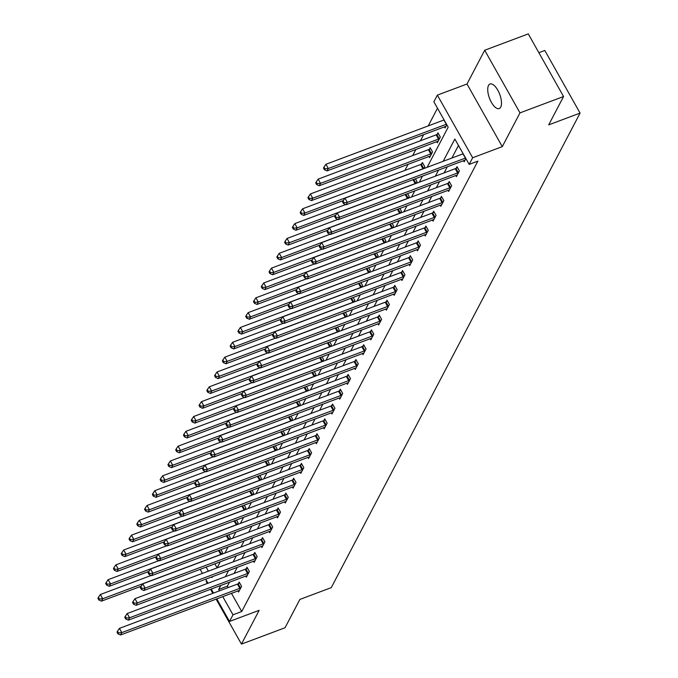 <?xml version="1.0" encoding="UTF-8"?>
<svg xmlns="http://www.w3.org/2000/svg" width="678" height="678" viewBox="0 0 678 678"><rect width="100%" height="100%" fill="white"/><g stroke="black" fill="none" stroke-linecap="round" stroke-linejoin="round"><path stroke-width="1.02" d="M488.507 85.47A13.111 5.466 -110.6 0 0 490.389 100.369A13.111 5.466 -110.6 0 0 499.22 108.573A13.111 5.466 -110.6 0 0 500.711 107.132A13.111 5.466 -110.6 0 0 498.839 92.233A13.111 5.466 -110.6 0 0 490.008 84.03A13.111 5.466 -110.6 0 0 488.507 85.47M427.123 167.33L448.175 127.176L433.869 101.785L437.361 95.123L472.651 157.754L469.159 164.407L454.853 139.024L443.166 161.313M466.998 84.013L502.279 146.634L519.984 112.87L563.562 96.522L528.272 33.9L484.694 50.248L466.998 84.013L437.361 95.123M538.866 52.689L544.79 50.469L580.08 113.09L331.262 587.64L299.888 599.411L285.031 627.752L241.453 644.1L259.149 610.336L229.52 621.455L216.791 598.877M206.561 580.715L206.163 581.478L207.298 583.487M437.496 108.217L428.225 125.913M423.631 134.668L420.445 140.744M415.851 149.507L412.665 155.584M408.071 164.339L404.885 170.415M519.984 112.87L484.694 50.248M210.57 589.292L212.841 593.326M216.113 599.132L241.453 644.1M214.858 563.85L217.121 567.859M221.562 554.299L222.52 552.477L220.926 549.655M229.342 539.468L230.3 537.637L228.706 534.823M237.122 524.628L238.071 522.806L236.486 519.984M244.894 509.797L245.851 507.966L244.266 505.152M252.674 494.957L253.631 493.135L252.046 490.313M260.454 480.126L261.411 478.295L259.818 475.481M268.234 465.286L269.191 463.464L267.598 460.642M276.014 450.455L276.971 448.624L275.378 445.81M283.794 435.615L284.743 433.793L283.158 430.971M291.565 420.784L292.523 418.953L290.938 416.139M299.345 405.944L300.303 404.122L298.718 401.3M307.126 391.113L308.083 389.282L306.49 386.46M314.906 376.273L315.863 374.451L314.27 371.629M322.686 361.433L323.643 359.611L322.05 356.789M330.457 346.602L331.415 344.78L329.83 341.958M338.237 331.762L339.195 329.94L337.61 327.118M346.017 316.931L346.975 315.109L345.39 312.287M353.797 302.091L354.755 300.269L353.162 297.447M361.577 287.26L362.535 285.438L360.942 282.616M369.357 272.42L370.307 270.598L368.722 267.776M377.129 257.589L378.087 255.767L376.502 252.945M384.909 242.749L385.867 240.927L384.282 238.105M392.689 227.918L393.647 226.096L392.054 223.274M400.469 213.078L401.427 211.256L399.834 208.434M408.249 198.247L409.207 196.425L407.614 193.603M416.029 183.407L416.978 181.585L415.394 178.763M423.801 168.576L424.759 166.754L422.377 162.517L421.572 164.059M428.928 156.516L429.547 157.618L432.539 151.914L430.157 147.685L429.352 149.219M436.708 141.685L437.327 142.787L440.319 137.083L437.937 132.846L437.124 134.388M444.48 126.845L445.107 127.947L446.794 124.727M231.486 593.36L241.724 611.531L477.871 161.135L469.159 164.407M458.481 145.456L451.879 158.042M447.285 166.796L444.098 172.882M439.514 181.636L436.327 187.713M431.733 196.467L428.547 202.553M423.953 211.307L420.767 217.384M416.173 226.147L412.987 232.223M408.393 240.978L405.207 247.055M400.613 255.818L397.427 261.894M392.842 270.649L389.655 276.726M385.062 285.489L381.875 291.565M377.282 300.32L374.095 306.397M369.502 315.16L366.315 321.236M361.721 329.991L358.535 336.068M353.941 344.831L350.763 350.907M346.17 359.662L342.983 365.739M338.39 374.502L335.203 380.578M330.61 389.333L327.423 395.41M322.83 404.173L319.643 410.249M315.05 419.004L311.863 425.081M307.278 433.844L304.091 439.92M299.498 448.675L296.311 454.752M291.718 463.515L288.531 469.591M283.938 478.346L280.751 484.423M276.158 493.186L272.971 499.262M268.378 508.017L265.191 514.094M260.606 522.857L257.42 528.933M252.826 537.688L249.64 543.764M245.046 552.528L241.86 558.604M237.266 567.359L234.079 573.435M229.486 582.199L227.418 586.139L228.215 587.555M237.978 590.928L238.597 592.03L241.588 586.326L239.207 582.097L238.402 583.631M245.758 576.097L246.377 577.198L249.368 571.486L246.987 567.257L246.182 568.8M253.538 561.257L254.157 562.359L257.148 556.655L254.767 552.426L253.962 553.96M261.318 546.426L261.937 547.527L264.929 541.815L262.547 537.586L261.733 539.129M269.09 531.586L269.717 532.688L272.709 526.984L270.319 522.755L269.513 524.289M276.87 516.755L277.497 517.856L280.489 512.144L278.099 507.915L277.294 509.458M284.65 501.915L285.269 503.017L288.26 497.313L285.879 493.084L285.074 494.618M292.43 487.075L293.049 488.185L296.04 482.473L293.659 478.244L292.854 479.787M300.21 472.244L300.829 473.346L303.82 467.642L301.439 463.413L300.625 464.947M307.981 457.404L308.609 458.514L311.6 452.802L309.219 448.573L308.405 450.116M315.762 442.573L316.389 443.675L319.38 437.971L316.99 433.742L316.185 435.276M323.542 427.733L324.16 428.843L327.152 423.131L324.77 418.902L323.965 420.445M331.322 412.902L331.94 414.004L334.932 408.3L332.551 404.071L331.745 405.605M339.102 398.062L339.72 399.173L342.712 393.46L340.331 389.231L339.525 390.774M346.882 383.231L347.5 384.333L350.492 378.629L348.111 374.4L347.297 375.934M354.653 368.391L355.28 369.502L358.272 363.789L355.882 359.56L355.077 361.103M362.433 353.56L363.061 354.662L366.052 348.958L363.662 344.729L362.857 346.263M370.213 338.72L370.832 339.831L373.824 334.118L371.442 329.889L370.637 331.432M377.993 323.889L378.612 324.991L381.604 319.287L379.222 315.058L378.417 316.592M385.774 309.049L386.392 310.16L389.384 304.447L387.002 300.218L386.197 301.761M393.554 294.218L394.172 295.32L397.164 289.616L394.782 285.387L393.969 286.921M401.325 279.378L401.952 280.489L404.944 274.776L402.554 270.547L401.749 272.09M409.105 264.547L409.732 265.649L412.724 259.945L410.334 255.716L409.529 257.25M416.885 249.707L417.504 250.818L420.496 245.105L418.114 240.876L417.309 242.419M424.665 234.876L425.284 235.978L428.276 230.274L425.894 226.045L425.089 227.579M432.445 220.036L433.064 221.147L436.056 215.434L433.674 211.205L432.861 212.748M440.217 205.205L440.844 206.307L443.836 200.603L441.454 196.374L440.641 197.908M447.997 190.365L448.624 191.476L451.616 185.764L449.226 181.535L448.421 183.077M455.777 175.534L456.404 176.636L459.396 170.932L457.006 166.695L456.201 168.237M463.557 160.694L464.176 161.805L465.871 158.576M502.279 146.634L472.651 157.754M241.724 611.531L233.012 614.802L229.52 621.455M563.562 96.522L548.705 124.862L580.08 113.09M211.689 576.961L212.028 577.563L212.511 576.647M217.096 567.893L220.282 561.816M224.876 553.053L228.062 546.976M232.656 538.222L235.842 532.145M240.436 523.382L243.622 517.306M248.216 508.551L251.402 502.474M255.996 493.711L259.182 487.635M263.767 478.88L266.954 472.803M271.547 464.04L274.734 457.964M279.328 449.209L282.514 443.132M287.108 434.369L290.294 428.293M294.888 419.538L298.074 413.461M302.668 404.698L305.854 398.622M310.439 389.867L313.626 383.79M318.219 375.027L321.406 368.951M325.999 360.196L329.186 354.119M333.779 345.356L336.966 339.28M341.559 330.525L344.746 324.448M349.339 315.685L352.518 309.609M357.111 300.854L360.298 294.777M364.891 286.014L368.078 279.938M372.671 271.183L375.858 265.106M380.451 256.343L383.638 250.267M388.231 241.512L391.418 235.436M396.003 226.672L399.189 220.596M403.783 211.841L406.969 205.765M411.563 197.001L414.75 190.925M419.343 182.17L422.53 176.094M206.146 567.122L208.417 571.147M213.519 593.064L211.248 589.038M207.977 583.233L205.705 579.198M202.434 573.393L200.163 569.359M220.774 585.47L218.706 589.411L219.502 590.826M222.774 596.632L233.012 614.802M438.573 170.068L435.386 176.144M430.793 184.908L427.606 190.984M423.013 199.739L419.826 205.815M415.241 214.579L412.055 220.655M407.461 229.41L404.274 235.486M399.681 244.25L396.494 250.326M391.901 259.081L388.714 265.157M384.121 273.92L380.934 279.997M376.341 288.752L373.154 294.828M368.569 303.591L365.383 309.668M360.789 318.423L357.603 324.499M353.009 333.262L349.823 339.339M345.229 348.094L342.043 354.17M337.449 362.933L334.262 369.01M329.669 377.765L326.482 383.841M321.897 392.604L318.711 398.681M314.117 407.436L310.931 413.512M306.337 422.275L303.151 428.352M298.557 437.107L295.371 443.183M290.777 451.946L287.591 458.023M282.997 466.778L279.819 472.863M275.226 481.617L272.039 487.694M267.446 496.449L264.259 502.534M259.666 511.288L256.479 517.365M251.885 526.12L248.699 532.205M244.105 540.959L240.919 547.036M236.334 555.79L233.147 561.876M228.554 570.63L225.367 576.707M227.418 586.139L218.706 589.411M239.817 588.326L237.427 584.097L119.421 628.37L121.803 632.608L239.817 588.326A2.051 0.653 150.6 0 0 240.504 588.021L240.783 587.868M118.447 632.896L117.489 631.21L116.997 632.159L117.947 633.845L118.447 632.896L121.803 632.608L120.557 634.981L238.563 590.707A2.051 0.653 150.6 0 1 239.181 590.53L239.41 590.496M237.427 584.097A2.051 0.653 150.6 0 0 238.114 583.783L239.69 582.944M119.421 628.37L117.489 631.21M117.947 633.845L120.557 634.981M151.211 575.436L100.344 594.521L102.725 598.75L101.48 601.132L141.126 586.258M221.714 554.011L221.426 554.163A2.051 0.653 -29.4 0 1 220.74 554.477L102.725 598.75L99.369 599.047L98.42 597.352L97.92 598.31L98.869 599.996L99.369 599.047M101.48 601.132L98.869 599.996M98.42 597.352L100.344 594.521M247.589 573.495L245.207 569.266L127.193 613.539L129.583 617.768L247.589 573.495A2.051 0.653 150.6 0 0 248.275 573.181L248.563 573.029M126.227 618.065L125.269 616.37L124.769 617.319L125.727 619.014L126.227 618.065L129.583 617.768L128.337 620.15L246.343 575.876A2.051 0.653 150.6 0 1 246.962 575.698L247.182 575.656M245.207 569.266A2.051 0.653 150.6 0 0 245.894 568.952L247.47 568.113M127.193 613.539L125.269 616.37M125.727 619.014L128.337 620.15M255.369 558.655L252.987 554.426L134.973 598.699L137.354 602.937L255.369 558.655A2.051 0.653 150.6 0 0 256.055 558.35L256.343 558.197M134.007 603.225L133.049 601.53L132.549 602.488L133.507 604.174L134.007 603.225L137.354 602.937L136.108 605.31L254.123 561.037A2.051 0.653 150.6 0 1 254.742 560.859L254.962 560.825M252.987 554.426A2.051 0.653 150.6 0 0 253.674 554.112L255.242 553.273M134.973 598.699L133.049 601.53M133.507 604.174L136.108 605.31M158.991 560.604L108.124 579.69L110.506 583.919L109.26 586.292L148.906 571.418M229.486 539.18L229.206 539.332A2.051 0.653 -29.4 0 1 228.52 539.646L110.506 583.919L107.149 584.216L106.2 582.521L105.7 583.47L106.649 585.165L107.149 584.216M109.26 586.292L106.649 585.165M106.2 582.521L108.124 579.69M166.763 545.765L115.904 564.85L118.286 569.079L117.04 571.461L156.686 556.587M237.266 524.34L236.986 524.492A2.051 0.653 -29.4 0 1 236.3 524.806L118.286 569.079L114.929 569.376L113.972 567.681L113.48 568.639L114.429 570.325L114.929 569.376M117.04 571.461L114.429 570.325M113.972 567.681L115.904 564.85M263.149 543.824L260.767 539.595L142.753 583.868L145.134 588.097L263.149 543.824A2.051 0.653 150.6 0 0 263.835 543.51L264.123 543.358M141.778 588.394L140.829 586.699L140.329 587.648L141.287 589.343L141.778 588.394L145.134 588.097L143.889 590.479L261.903 546.197A2.051 0.653 150.6 0 1 262.513 546.027L262.742 545.985M260.767 539.595A2.051 0.653 150.6 0 0 261.454 539.281L263.022 538.442M142.753 583.868L140.829 586.699M141.287 589.343L143.889 590.479M270.929 528.984L268.539 524.755L150.533 569.028L152.914 573.257L270.929 528.984A2.051 0.653 150.6 0 0 271.615 528.679L271.895 528.526M149.558 573.554L148.609 571.859L148.109 572.817L149.058 574.503L149.558 573.554L152.914 573.257L151.669 575.639L269.683 531.366A2.051 0.653 150.6 0 1 270.293 531.188L270.522 531.154M268.539 524.755A2.051 0.653 150.6 0 0 269.234 524.441L270.802 523.602M150.533 569.028L148.609 571.859M149.058 574.503L151.669 575.639M278.709 514.153L276.319 509.924L158.313 554.197L160.694 558.426L278.709 514.153A2.051 0.653 150.6 0 0 279.395 513.839L279.675 513.687M157.338 558.723L156.389 557.028L155.889 557.977L156.838 559.672L157.338 558.723L160.694 558.426L159.449 560.808L277.463 516.526A2.051 0.653 150.6 0 1 278.073 516.356L278.302 516.314M276.319 509.924A2.051 0.653 150.6 0 0 277.005 509.61L278.582 508.771M158.313 554.197L156.389 557.028M156.838 559.672L159.449 560.808M174.543 530.933L123.676 550.019L126.066 554.248L124.82 556.621L164.466 541.747M245.046 509.509L244.758 509.661A2.051 0.653 -29.4 0 1 244.072 509.975L126.066 554.248L122.71 554.545L121.752 552.85L121.252 553.799L122.209 555.494L122.71 554.545M124.82 556.621L122.209 555.494M121.752 552.85L123.676 550.019M182.323 516.094L131.456 535.179L133.846 539.408L132.591 541.79L172.246 526.916M252.826 494.669L252.538 494.821A2.051 0.653 -29.4 0 1 251.852 495.135L133.846 539.408L130.49 539.705L129.532 538.01L129.032 538.968L129.99 540.654L130.49 539.705M132.591 541.79L129.99 540.654M129.532 538.01L131.456 535.179M190.103 501.262L139.236 520.348L141.617 524.577L140.371 526.95L180.017 512.076M260.606 479.838L260.318 479.99A2.051 0.653 -29.4 0 1 259.632 480.304L141.617 524.577L138.261 524.865L137.312 523.179L136.812 524.128L137.77 525.823L138.261 524.865M140.371 526.95L137.77 525.823M137.312 523.179L139.236 520.348M197.883 486.423L147.016 505.508L149.397 509.737L148.151 512.119L187.798 497.245M268.386 464.998L268.098 465.15A2.051 0.653 -29.4 0 1 267.412 465.464L149.397 509.737L146.041 510.034L145.092 508.339L144.592 509.288L145.541 510.983L146.041 510.034M148.151 512.119L145.541 510.983M145.092 508.339L147.016 505.508M205.654 471.591L154.796 490.677L157.177 494.906L155.932 497.279L195.578 482.405M276.158 450.167L275.878 450.319A2.051 0.653 -29.4 0 1 275.192 450.633L157.177 494.906L153.821 495.194L152.872 493.508L152.372 494.457L153.321 496.152L153.821 495.194M155.932 497.279L153.321 496.152M152.872 493.508L154.796 490.677M213.434 456.752L162.576 475.837L164.957 480.066L163.712 482.448L203.358 467.574M283.938 435.327L283.658 435.479A2.051 0.653 -29.4 0 1 282.963 435.793L164.957 480.066L161.601 480.363L160.644 478.668L160.152 479.617L161.101 481.312L161.601 480.363M163.712 482.448L161.101 481.312M160.644 478.668L162.576 475.837M221.214 441.92L170.347 461.006L172.737 465.235L171.492 467.608L211.138 452.735M291.718 420.496L291.43 420.648A2.051 0.653 -29.4 0 1 290.743 420.962L172.737 465.235L169.381 465.523L168.424 463.837L167.924 464.786L168.881 466.481L169.381 465.523M171.492 467.608L168.881 466.481M168.424 463.837L170.347 461.006M228.994 427.081L178.128 446.166L180.509 450.395L179.263 452.777L218.918 437.903M299.498 405.656L299.21 405.808A2.051 0.653 -29.4 0 1 298.523 406.122L180.509 450.395L177.161 450.692L176.204 448.997L175.704 449.946L176.661 451.641L177.161 450.692M179.263 452.777L176.661 451.641M176.204 448.997L178.128 446.166M236.775 412.249L185.908 431.327L188.289 435.564L187.043 437.937L226.689 423.064M307.278 390.825L306.99 390.977A2.051 0.653 -29.4 0 1 306.303 391.291L188.289 435.564L184.933 435.852L183.984 434.166L183.484 435.115L184.441 436.81L184.933 435.852M187.043 437.937L184.441 436.81M183.984 434.166L185.908 431.327M244.555 397.41L193.688 416.495L196.069 420.724L194.823 423.106L234.469 408.232M315.05 375.985L314.77 376.137A2.051 0.653 -29.4 0 1 314.084 376.451L196.069 420.724L192.713 421.021L191.764 419.326L191.264 420.275L192.213 421.97L192.713 421.021M194.823 423.106L192.213 421.97M191.764 419.326L193.688 416.495M252.326 382.578L201.468 401.656L203.849 405.893L202.603 408.266L242.249 393.393M322.83 361.154L322.55 361.306A2.051 0.653 -29.4 0 1 321.864 361.62L203.849 405.893L200.493 406.181L199.544 404.495L199.044 405.444L199.993 407.139L200.493 406.181M202.603 408.266L199.993 407.139M199.544 404.495L201.468 401.656M260.106 367.739L209.239 386.824L211.629 391.053L210.383 393.435L250.029 378.561M330.61 346.314L330.322 346.466A2.051 0.653 -29.4 0 1 329.635 346.78L211.629 391.053L208.273 391.35L207.315 389.655L206.824 390.604L207.773 392.299L208.273 391.35M210.383 393.435L207.773 392.299M207.315 389.655L209.239 386.824M267.886 352.907L217.019 371.985L219.409 376.222L218.163 378.595L257.81 363.722M338.39 331.483L338.102 331.635A2.051 0.653 -29.4 0 1 337.415 331.949L219.409 376.222L216.053 376.51L215.096 374.824L214.595 375.773L215.553 377.468L216.053 376.51M218.163 378.595L215.553 377.468M215.096 374.824L217.019 371.985M275.666 338.068L224.799 357.153L227.181 361.382L225.935 363.764L265.59 348.89M346.17 316.643L345.882 316.796A2.051 0.653 -29.4 0 1 345.195 317.109L227.181 361.382L223.833 361.679L222.876 359.984L222.376 360.933L223.333 362.628L223.833 361.679M225.935 363.764L223.333 362.628M222.876 359.984L224.799 357.153M283.446 323.236L232.579 342.314L234.961 346.551L233.715 348.924L273.361 334.051M353.95 301.812L353.662 301.964A2.051 0.653 -29.4 0 1 352.975 302.278L234.961 346.551L231.605 346.839L230.656 345.153L230.156 346.102L231.113 347.797L231.605 346.839M233.715 348.924L231.113 347.797M230.656 345.153L232.579 342.314M291.226 308.397L240.359 327.482L242.741 331.712L241.495 334.093L281.141 319.219M361.721 286.972L361.442 287.125A2.051 0.653 -29.4 0 1 360.755 287.438L242.741 331.712L239.385 332.008L238.436 330.313L237.936 331.262L238.885 332.957L239.385 332.008M241.495 334.093L238.885 332.957M238.436 330.313L240.359 327.482M298.998 293.566L248.14 312.643L250.521 316.88L249.275 319.253L288.921 304.38M369.502 272.141L369.222 272.293A2.051 0.653 -29.4 0 1 368.535 272.607L250.521 316.88L247.165 317.168L246.207 315.482L245.716 316.431L246.665 318.126L247.165 317.168M249.275 319.253L246.665 318.126M246.207 315.482L248.14 312.643M306.778 278.726L255.911 297.811L258.301 302.041L257.055 304.422L296.701 289.548M377.282 257.301L376.993 257.454A2.051 0.653 -29.4 0 1 376.307 257.767L258.301 302.041L254.945 302.337L253.987 300.642L253.487 301.591L254.445 303.286L254.945 302.337M257.055 304.422L254.445 303.286M253.987 300.642L255.911 297.811M314.558 263.895L263.691 282.972L266.081 287.209L264.827 289.582L304.481 274.709M385.062 242.47L384.773 242.622A2.051 0.653 -29.4 0 1 384.087 242.936L266.081 287.209L262.725 287.497L261.767 285.811L261.267 286.76L262.225 288.455L262.725 287.497M264.827 289.582L262.225 288.455M261.767 285.811L263.691 282.972M286.48 499.313L284.099 495.084L166.085 539.357L168.475 543.587L286.48 499.313A2.051 0.653 150.6 0 0 287.167 499.008L287.455 498.855M165.118 543.883L164.161 542.188L163.669 543.146L164.618 544.832L165.118 543.883L168.475 543.587L167.229 545.968L285.235 501.695A2.051 0.653 150.6 0 1 285.853 501.517L286.082 501.483M284.099 495.084A2.051 0.653 150.6 0 0 284.785 494.77L286.362 493.931M166.085 539.357L164.161 542.188M164.618 544.832L167.229 545.968M294.26 484.482L291.879 480.253L173.865 524.526L176.255 528.755L294.26 484.482A2.051 0.653 150.6 0 0 294.947 484.168L295.235 484.016M172.898 529.052L171.941 527.357L171.441 528.306L172.398 530.001L172.898 529.052L176.255 528.755L175.009 531.137L293.015 486.855A2.051 0.653 150.6 0 1 293.633 486.685L293.854 486.643M291.879 480.253A2.051 0.653 150.6 0 0 292.565 479.939L294.142 479.1M173.865 524.526L171.941 527.357M172.398 530.001L175.009 531.137M302.041 469.642L299.659 465.413L181.645 509.687L184.026 513.916L302.041 469.642A2.051 0.653 150.6 0 0 302.727 469.337L303.015 469.184M180.679 514.212L179.721 512.517L179.221 513.475L180.179 515.161L180.679 514.212L184.026 513.916L182.78 516.297L300.795 472.024A2.051 0.653 150.6 0 1 301.413 471.846L301.634 471.812M299.659 465.413A2.051 0.653 150.6 0 0 300.346 465.1L301.913 464.26M181.645 509.687L179.721 512.517M180.179 515.161L182.78 516.297M309.821 454.811L307.439 450.582L189.425 494.855L191.806 499.084L309.821 454.811A2.051 0.653 150.6 0 0 310.507 454.497L310.795 454.345M188.45 499.381L187.501 497.686L187.001 498.635L187.959 500.33L188.45 499.381L191.806 499.084L190.56 501.457L308.575 457.184A2.051 0.653 150.6 0 1 309.185 457.014L309.414 456.972M307.439 450.582A2.051 0.653 150.6 0 0 308.126 450.268L309.693 449.429M189.425 494.855L187.501 497.686M187.959 500.33L190.56 501.457M317.601 439.971L315.211 435.742L197.205 480.016L199.586 484.245L317.601 439.971A2.051 0.653 150.6 0 0 318.287 439.658L318.567 439.514M196.23 484.541L195.281 482.846L194.781 483.804L195.73 485.49L196.23 484.541L199.586 484.245L198.34 486.626L316.355 442.353A2.051 0.653 150.6 0 1 316.965 442.175L317.194 442.141M315.211 435.742A2.051 0.653 150.6 0 0 315.897 435.429L317.474 434.59M197.205 480.016L195.281 482.846M195.73 485.49L198.34 486.626M325.381 425.14L322.991 420.911L204.985 465.184L207.366 469.413L325.381 425.14A2.051 0.653 150.6 0 0 326.067 424.826L326.347 424.674M204.01 469.71L203.053 468.015L202.561 468.964L203.51 470.659L204.01 469.71L207.366 469.413L206.12 471.786L324.126 427.513A2.051 0.653 150.6 0 1 324.745 427.343L324.974 427.301M322.991 420.911A2.051 0.653 150.6 0 0 323.677 420.597L325.254 419.758M204.985 465.184L203.053 468.015M203.51 470.659L206.12 471.786M333.152 410.3L330.771 406.071L212.756 450.345L215.146 454.574L333.152 410.3A2.051 0.653 150.6 0 0 333.839 409.987L334.127 409.843M211.79 454.87L210.833 453.175L210.333 454.133L211.29 455.819L211.79 454.87L215.146 454.574L213.901 456.955L331.906 412.682A2.051 0.653 150.6 0 1 332.525 412.504L332.754 412.47M330.771 406.071A2.051 0.653 150.6 0 0 331.457 405.758L333.034 404.919M212.756 450.345L210.833 453.175M211.29 455.819L213.901 456.955M340.932 395.469L338.551 391.24L220.536 435.513L222.926 439.742L340.932 395.469A2.051 0.653 150.6 0 0 341.619 395.155L341.907 395.003M219.57 440.039L218.613 438.344L218.113 439.293L219.07 440.988L219.57 440.039L222.926 439.742L221.672 442.115L339.686 397.842A2.051 0.653 150.6 0 1 340.305 397.672L340.526 397.63M338.551 391.24A2.051 0.653 150.6 0 0 339.237 390.926L340.814 390.087M220.536 435.513L218.613 438.344M219.07 440.988L221.672 442.115M348.712 380.629L346.331 376.4L228.316 420.674L230.698 424.903L348.712 380.629A2.051 0.653 150.6 0 0 349.399 380.316L349.687 380.172M227.342 425.199L226.393 423.504L225.893 424.462L226.85 426.148L227.342 425.199L230.698 424.903L229.452 427.284L347.467 383.011A2.051 0.653 150.6 0 1 348.077 382.833L348.306 382.799M346.331 376.4A2.051 0.653 150.6 0 0 347.017 376.087L348.585 375.248M228.316 420.674L226.393 423.504M226.85 426.148L229.452 427.284M356.492 365.798L354.111 361.569L236.097 405.842L238.478 410.071L356.492 365.798A2.051 0.653 150.6 0 0 357.179 365.484L357.467 365.332M235.122 410.368L234.173 408.673L233.673 409.622L234.622 411.317L235.122 410.368L238.478 410.071L237.232 412.444L355.247 368.171A2.051 0.653 150.6 0 1 355.857 368.001L356.086 367.959M354.111 361.569A2.051 0.653 150.6 0 0 354.797 361.255L356.365 360.416M236.097 405.842L234.173 408.673M234.622 411.317L237.232 412.444M364.272 350.958L361.882 346.729L243.877 391.003L246.258 395.232L364.272 350.958A2.051 0.653 150.6 0 0 364.959 350.645L365.239 350.492M242.902 395.528L241.953 393.833L241.453 394.791L242.402 396.477L242.902 395.528L246.258 395.232L245.012 397.613L363.027 353.34A2.051 0.653 150.6 0 1 363.637 353.162L363.866 353.128M361.882 346.729A2.051 0.653 150.6 0 0 362.569 346.416L364.145 345.577M243.877 391.003L241.953 393.833M242.402 396.477L245.012 397.613M372.053 336.127L369.663 331.898L251.657 376.171L254.038 380.4L372.053 336.127A2.051 0.653 150.6 0 0 372.739 335.813L373.019 335.661M250.682 380.697L249.724 379.002L249.233 379.951L250.182 381.646L250.682 380.697L254.038 380.4L252.792 382.773L370.798 338.5A2.051 0.653 150.6 0 1 371.417 338.33L371.646 338.288M369.663 331.898A2.051 0.653 150.6 0 0 370.349 331.584L371.925 330.745M251.657 376.171L249.724 379.002M250.182 381.646L252.792 382.773M379.824 321.287L377.443 317.058L259.428 361.332L261.818 365.561L379.824 321.287A2.051 0.653 150.6 0 0 380.511 320.974L380.799 320.821M258.462 365.857L257.504 364.162L257.004 365.12L257.962 366.806L258.462 365.857L261.818 365.561L260.572 367.942L378.578 323.669A2.051 0.653 150.6 0 1 379.197 323.491L379.417 323.448M377.443 317.058A2.051 0.653 150.6 0 0 378.129 316.745L379.705 315.906M259.428 361.332L257.504 364.162M257.962 366.806L260.572 367.942M387.604 306.456L385.223 302.227L267.208 346.5L269.598 350.729L387.604 306.456A2.051 0.653 150.6 0 0 388.291 306.142L388.579 305.99M266.242 351.026L265.284 349.331L264.784 350.28L265.742 351.975L266.242 351.026L269.598 350.729L268.344 353.102L386.358 308.829A2.051 0.653 150.6 0 1 386.977 308.659L387.197 308.617M385.223 302.227A2.051 0.653 150.6 0 0 385.909 301.913L387.477 301.074M267.208 346.5L265.284 349.331M265.742 351.975L268.344 353.102M395.384 291.616L393.003 287.387L274.988 331.661L277.37 335.89L395.384 291.616A2.051 0.653 150.6 0 0 396.071 291.303L396.359 291.15M274.014 336.186L273.065 334.491L272.564 335.449L273.522 337.136L274.014 336.186L277.37 335.89L276.124 338.271L394.138 293.998A2.051 0.653 150.6 0 1 394.749 293.82L394.977 293.777M393.003 287.387A2.051 0.653 150.6 0 0 393.689 287.074L395.257 286.235M274.988 331.661L273.065 334.491M273.522 337.136L276.124 338.271M403.164 276.785L400.783 272.556L282.768 316.829L285.15 321.058L403.164 276.785A2.051 0.653 150.6 0 0 403.851 276.471L404.139 276.319M281.794 321.355L280.845 319.66L280.345 320.609L281.294 322.304L281.794 321.355L285.15 321.058L283.904 323.431L401.918 279.158A2.051 0.653 150.6 0 1 402.529 278.989L402.757 278.946M400.783 272.556A2.051 0.653 150.6 0 0 401.469 272.242L403.037 271.403M282.768 316.829L280.845 319.66M281.294 322.304L283.904 323.431M410.944 261.945L408.554 257.716L290.548 301.99L292.93 306.219L410.944 261.945A2.051 0.653 150.6 0 0 411.631 261.632L411.91 261.479M289.574 306.515L288.625 304.82L288.125 305.778L289.074 307.465L289.574 306.515L292.93 306.219L291.684 308.6L409.698 264.327A2.051 0.653 150.6 0 1 410.309 264.149L410.537 264.106M408.554 257.716A2.051 0.653 150.6 0 0 409.241 257.403L410.817 256.564M290.548 301.99L288.625 304.82M289.074 307.465L291.684 308.6M418.716 247.114L416.334 242.885L298.32 287.158L300.71 291.387L418.716 247.114A2.051 0.653 150.6 0 0 419.411 246.8L419.69 246.648M297.354 291.684L296.396 289.989L295.905 290.938L296.854 292.633L297.354 291.684L300.71 291.387L299.464 293.76L417.47 249.487A2.051 0.653 150.6 0 1 418.089 249.318L418.318 249.275M416.334 242.885A2.051 0.653 150.6 0 0 417.021 242.571L418.597 241.732M298.32 287.158L296.396 289.989M296.854 292.633L299.464 293.76M322.338 249.055L271.471 268.141L273.853 272.37L272.607 274.751L312.253 259.877M392.842 227.63L392.554 227.783A2.051 0.653 -29.4 0 1 391.867 228.096L273.853 272.37L270.497 272.666L269.547 270.971L269.047 271.92L270.005 273.615L270.497 272.666M272.607 274.751L270.005 273.615M269.547 270.971L271.471 268.141M330.118 234.224L279.251 253.301L281.633 257.538L280.387 259.911L320.033 245.038M400.622 212.799L400.334 212.951A2.051 0.653 -29.4 0 1 399.647 213.265L281.633 257.538L278.277 257.826L277.327 256.14L276.827 257.089L277.777 258.784L278.277 257.826M280.387 259.911L277.777 258.784M277.327 256.14L279.251 253.301M426.496 232.274L424.114 228.045L306.1 272.319L308.49 276.548L426.496 232.274A2.051 0.653 150.6 0 0 427.182 231.961L427.471 231.808M305.134 276.844L304.176 275.149L303.676 276.107L304.634 277.794L305.134 276.844L308.49 276.548L307.244 278.929L425.25 234.656A2.051 0.653 150.6 0 1 425.869 234.478L426.089 234.435M424.114 228.045A2.051 0.653 150.6 0 0 424.801 227.732L426.377 226.893M306.1 272.319L304.176 275.149M304.634 277.794L307.244 278.929M337.89 219.384L287.031 238.47L289.413 242.699L288.167 245.08L327.813 230.206M408.393 197.959L408.114 198.112A2.051 0.653 -29.4 0 1 407.427 198.425L289.413 242.699L286.057 242.995L285.107 241.3L284.607 242.249L285.557 243.944L286.057 242.995M288.167 245.08L285.557 243.944M285.107 241.3L287.031 238.47M434.276 217.443L431.894 213.214L313.88 257.487L316.262 261.716L434.276 217.443A2.051 0.653 150.6 0 0 434.962 217.13L435.251 216.977M312.914 262.013L311.956 260.318L311.456 261.267L312.414 262.962L312.914 262.013L316.262 261.716L315.016 264.089L433.03 219.816A2.051 0.653 150.6 0 1 433.649 219.647L433.869 219.604M431.894 213.214A2.051 0.653 150.6 0 0 432.581 212.9L434.149 212.061M313.88 257.487L311.956 260.318M312.414 262.962L315.016 264.089M345.67 204.553L294.811 223.63L297.193 227.867L295.947 230.24L335.593 215.367M416.173 183.128L415.894 183.28A2.051 0.653 -29.4 0 1 415.207 183.594L297.193 227.867L293.837 228.155L292.879 226.469L292.387 227.418L293.337 229.113L293.837 228.155M295.947 230.24L293.337 229.113M292.879 226.469L294.811 223.63M442.056 202.603L439.675 198.374L321.66 242.648L324.042 246.877L442.056 202.603A2.051 0.653 150.6 0 0 442.742 202.29L443.031 202.137M320.686 247.173L319.736 245.478L319.236 246.436L320.194 248.123L320.686 247.173L324.042 246.877L322.796 249.258L440.81 204.985A2.051 0.653 150.6 0 1 441.42 204.807L441.649 204.764M439.675 198.374A2.051 0.653 150.6 0 0 440.361 198.061L441.929 197.222M321.66 242.648L319.736 245.478M320.194 248.123L322.796 249.258M422.86 163.373L421.284 164.212A2.051 0.653 -29.4 0 1 420.597 164.525L302.583 208.799L304.973 213.028L303.727 215.409L343.373 200.535M423.953 168.288L423.665 168.441A2.051 0.653 -29.4 0 1 422.979 168.754L304.973 213.028L301.617 213.324L300.659 211.629L300.159 212.578L301.117 214.273L301.617 213.324M303.727 215.409L301.117 214.273M300.659 211.629L302.583 208.799M449.836 187.772L447.446 183.543L329.44 227.816L331.822 232.046L449.836 187.772A2.051 0.653 150.6 0 0 450.523 187.459L450.802 187.306M328.466 232.342L327.516 230.647L327.016 231.596L327.966 233.291L328.466 232.342L331.822 232.046L330.576 234.419L448.59 190.145A2.051 0.653 150.6 0 1 449.2 189.976L449.429 189.933M447.446 183.543A2.051 0.653 150.6 0 0 448.133 183.23L449.709 182.39M329.44 227.816L327.516 230.647M327.966 233.291L330.576 234.419M430.632 148.533L429.064 149.372A2.051 0.653 -29.4 0 1 428.377 149.685L310.363 193.959L312.753 198.196L311.499 200.569L429.513 156.296A2.051 0.653 -29.4 0 1 430.132 156.118L430.352 156.084M431.733 153.457L431.445 153.609A2.051 0.653 -29.4 0 1 430.759 153.923L312.753 198.196L309.397 198.484L308.439 196.798L307.939 197.747L308.897 199.442L309.397 198.484M311.499 200.569L308.897 199.442M308.439 196.798L310.363 193.959M457.616 172.932L455.226 168.703L337.22 212.977L339.602 217.206L457.616 172.932A2.051 0.653 150.6 0 0 458.303 172.619L458.582 172.466M336.246 217.502L335.288 215.807L334.796 216.765L335.746 218.452L336.246 217.502L339.602 217.206L338.356 219.587L456.37 175.314A2.051 0.653 150.6 0 1 456.98 175.136L457.209 175.094M455.226 168.703A2.051 0.653 150.6 0 0 455.913 168.39L457.489 167.551M337.22 212.977L335.288 215.807M335.746 218.452L338.356 219.587M438.412 133.702L436.844 134.541A2.051 0.653 -29.4 0 1 436.157 134.854L318.143 179.128L320.524 183.357L319.279 185.738L437.293 141.465A2.051 0.653 -29.4 0 1 437.903 141.287L438.132 141.244M439.514 138.617L439.225 138.77A2.051 0.653 -29.4 0 1 438.539 139.083L320.524 183.357L317.168 183.653L316.219 181.958L315.719 182.907L316.677 184.602L317.168 183.653M319.279 185.738L316.677 184.602M316.219 181.958L318.143 179.128M465.388 158.101L463.006 153.864L344.992 198.146L347.382 202.375L465.388 158.101A2.051 0.653 150.6 0 0 465.566 158.033M344.026 202.663L343.068 200.976L342.568 201.925L343.526 203.62L344.026 202.663L347.382 202.375L346.136 204.748L464.142 160.474A2.051 0.653 150.6 0 1 464.761 160.305L464.989 160.262M344.992 198.146L343.068 200.976M343.526 203.62L346.136 204.748M444.107 119.947A2.051 0.653 -29.4 0 1 443.929 120.014L325.923 164.288L328.305 168.525L327.059 170.898L445.073 126.625A2.051 0.653 -29.4 0 1 445.683 126.447L445.912 126.413M446.488 124.176A2.051 0.653 -29.4 0 1 446.319 124.252L328.305 168.525L324.948 168.814L323.999 167.127L323.499 168.076L324.448 169.771L324.948 168.814M327.059 170.898L324.448 169.771M323.999 167.127L325.923 164.288M240.504 588.021L238.114 583.783M219.24 550.29L221.426 554.163M218.528 550.553L220.74 554.477M248.275 573.181L245.894 568.952M256.055 558.35L253.674 554.112M227.02 535.451L229.206 539.332M226.308 535.722L228.52 539.646M234.8 520.619L236.986 524.492M234.088 520.882L236.3 524.806M263.835 543.51L261.454 539.281M271.615 528.679L269.234 524.441M279.395 513.839L277.005 509.61M242.58 505.78L244.758 509.661M241.868 506.051L244.072 509.975M250.351 490.948L252.538 494.821M249.64 491.211L251.852 495.135M258.132 476.109L260.318 479.99M257.42 476.38L259.632 480.304M265.912 461.277L268.098 465.15M265.2 461.54L267.412 465.464M273.692 446.438L275.878 450.319M272.98 446.709L275.192 450.633M281.472 431.606L283.658 435.479M280.76 431.869L282.963 435.793M289.252 416.767L291.43 420.648M288.531 417.038L290.743 420.962M297.023 401.935L299.21 405.808M296.311 402.198L298.523 406.122M304.803 387.096L306.99 390.977M304.091 387.367L306.303 391.291M312.583 372.264L314.77 376.137M311.872 372.527L314.084 376.451M320.363 357.425L322.55 361.306M319.652 357.696L321.864 361.62M328.144 342.593L330.322 346.466M327.432 342.856L329.635 346.78M335.915 327.754L338.102 331.635M335.203 328.025L337.415 331.949M343.695 312.922L345.882 316.796M342.983 313.185L345.195 317.109M351.475 298.083L353.662 301.964M350.763 298.354L352.975 302.278M359.255 283.251L361.442 287.125M358.543 283.514L360.755 287.438M367.035 268.412L369.222 272.293M366.323 268.683L368.535 272.607M374.815 253.58L376.993 257.454M374.103 253.843L376.307 257.767M382.587 238.741L384.773 242.622M381.875 239.012L384.087 242.936M287.167 499.008L284.785 494.77M294.947 484.168L292.565 479.939M302.727 469.337L300.346 465.1M310.507 454.497L308.126 450.268M318.287 439.658L315.897 435.429M326.067 424.826L323.677 420.597M333.839 409.987L331.457 405.758M341.619 395.155L339.237 390.926M349.399 380.316L347.017 376.087M357.179 365.484L354.797 361.255M364.959 350.645L362.569 346.416M372.739 335.813L370.349 331.584M380.511 320.974L378.129 316.745M388.291 306.142L385.909 301.913M396.071 291.303L393.689 287.074M403.851 276.471L401.469 272.242M411.631 261.632L409.241 257.403M419.411 246.8L417.021 242.571M390.367 223.91L392.554 227.783M389.655 224.172L391.867 228.096M398.147 209.07L400.334 212.951M397.435 209.341L399.647 213.265M427.182 231.961L424.801 227.732M405.927 194.239L408.114 198.112M405.215 194.501L407.427 198.425M434.962 217.13L432.581 212.9M413.707 179.399L415.894 183.28M412.995 179.67L415.207 183.594M442.742 202.29L440.361 198.061M421.284 164.212L423.665 168.441M420.597 164.525L422.979 168.754M450.523 187.459L448.133 183.23M429.064 149.372L431.445 153.609M428.377 149.685L430.759 153.923M458.303 172.619L455.913 168.39M436.844 134.541L439.225 138.77M436.157 134.854L438.539 139.083M443.929 120.014L446.319 124.252"/></g></svg>
